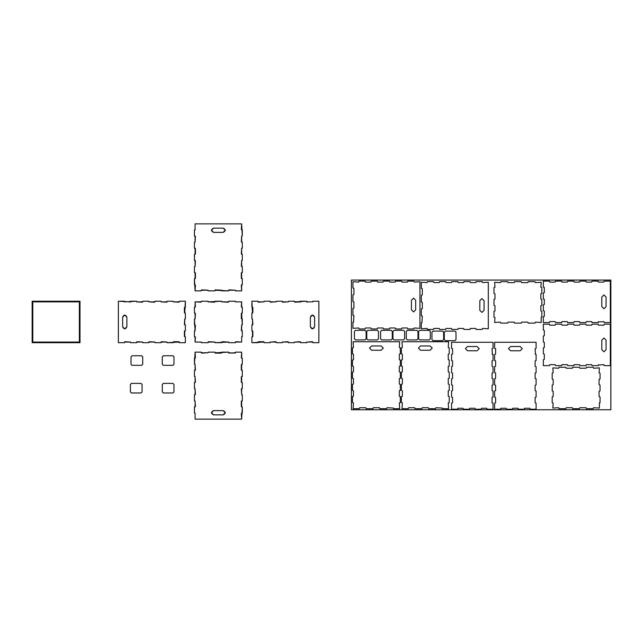 <?xml version="1.0" encoding="UTF-8"?>
<svg xmlns="http://www.w3.org/2000/svg" width="643" height="643" viewBox="0 0 643 643"><rect width="100%" height="100%" fill="white"/><g stroke="black" fill="none" stroke-linecap="round" stroke-linejoin="round"><path stroke-width="0.96" d="M241.655 336.747L242.298 336.747L242.298 330.872L241.655 330.872L241.655 324.9L242.298 324.9L241.655 313.053L242.298 313.053L242.298 307.169L241.655 307.169L241.655 301.864L235.434 301.864L235.434 301.229L228.643 301.229L228.643 301.864L221.771 301.864L221.771 301.229L208.099 301.864L208.099 301.229L201.307 301.229L201.307 301.864L195.086 301.864L195.086 307.169L194.443 307.169L194.443 313.053L195.086 313.053L195.086 319.024L194.443 319.024L195.086 330.872L194.443 330.872L194.443 336.747L195.086 336.747L195.086 342.06L201.307 342.06L201.307 342.695L208.099 342.695L208.099 342.06L214.971 342.06L214.971 342.695L228.643 342.06L228.643 342.695L235.434 342.695L235.434 342.06L241.655 342.06L241.655 336.747L242.298 336.747L242.298 330.872L241.31 330.526L241.655 324.9L242.298 324.9L242.298 319.024L241.31 318.679L241.31 313.398L242.298 313.053L242.298 307.169L241.31 306.824L241.655 301.864L235.434 301.864L235.434 301.229L228.643 301.229L228.297 302.21L221.771 301.864L221.771 301.229L214.971 301.229L214.625 302.21L208.099 301.864L208.099 301.229L201.307 301.229L200.962 302.21L195.086 301.864L195.432 306.824L194.443 307.169L194.443 313.053L195.432 313.398L195.086 319.024L194.443 319.024L194.443 324.9L195.432 325.245L195.086 330.872L194.443 330.872L194.443 336.747L195.432 337.093L195.086 342.06L201.307 342.06L201.307 342.695L208.099 342.695L208.445 341.714L214.971 342.06L214.971 342.695L221.771 342.695L222.116 341.714L228.643 342.06L228.643 342.695L235.434 342.695L235.78 341.714L241.655 342.06L241.655 336.747M241.655 325.591L241.655 324.9M236.126 301.864L235.434 301.864M222.462 301.864L221.771 301.864M208.79 301.864L208.099 301.864M195.086 318.333L195.086 319.024M195.086 330.18L195.086 330.872M200.616 342.06L201.307 342.06M214.28 342.06L214.971 342.06M227.952 342.06L228.643 342.06M32.15 301.229L32.785 301.229L32.785 342.695L32.15 342.695L32.785 342.695L32.785 301.229L32.785 301.864L79.362 301.864L32.785 301.864L32.785 301.229L79.997 301.229L79.997 342.695L79.362 342.695L79.997 342.695L79.997 301.229L79.362 301.229L79.362 342.695L79.362 301.229L79.362 301.864L79.362 301.229L32.15 301.229L32.15 342.695L32.15 301.229M79.362 342.06L79.362 342.695L32.785 342.695L32.785 342.06L32.785 342.695L79.362 342.695L79.362 342.06L32.785 342.06L79.362 342.06M79.362 330.872L79.362 330.18L79.362 330.872M79.362 325.591L79.362 324.9M79.362 319.024L79.362 318.333L79.362 319.024M79.362 313.744L79.362 313.053L79.362 313.744M79.362 307.169L79.362 306.478L79.362 307.169M73.832 301.864L73.141 301.864M66.35 301.864L65.658 301.864L66.35 301.864M60.161 301.864L59.469 301.864M52.678 301.864L51.987 301.864L52.678 301.864M46.489 301.864L45.798 301.864M39.006 301.864L38.315 301.864L39.006 301.864M32.785 306.478L32.785 307.169L32.785 306.478M32.785 313.053L32.785 313.744L32.785 313.053M32.785 318.333L32.785 319.024M32.785 324.9L32.785 325.591L32.785 324.9M32.785 330.18L32.785 330.872M32.785 336.747L32.785 337.438L32.785 336.747M38.315 342.06L39.006 342.06M45.798 342.06L46.489 342.06L45.798 342.06M51.987 342.06L52.678 342.06M59.469 342.06L60.161 342.06L59.469 342.06M65.658 342.06L66.35 342.06M73.141 342.06L73.832 342.06L73.141 342.06M79.362 337.438L79.362 336.747L79.362 337.438M163.346 392.977L172.911 392.977L173.98 391.909L173.98 384.466L172.911 383.405L163.346 383.405L162.277 384.466L162.277 391.909L163.346 392.977L172.911 392.977L173.98 391.909L173.98 384.466L172.911 383.405L163.346 383.405L162.277 384.466L162.277 391.909L163.346 392.977L172.911 392.977M173.98 391.909L173.98 384.466M172.911 383.405L163.346 383.405M162.277 384.466L162.277 391.909M141.018 383.405L131.445 383.405L130.384 384.466L130.384 391.909L131.445 392.977L141.018 392.977L142.079 391.909L142.079 384.466L141.018 383.405L131.445 383.405L130.384 384.466L130.384 391.909L131.445 392.977L141.018 392.977L142.079 391.909L142.079 384.466L141.018 383.405L131.445 383.405M130.384 384.466L130.384 391.909M131.445 392.977L141.018 392.977M142.079 391.909L142.079 384.466M132.08 355.756L131.019 356.825L131.019 364.268L132.08 365.328L141.653 365.328L142.714 364.268L142.714 356.825L141.653 355.756L132.08 355.756L131.019 356.825L131.019 364.268L132.08 365.328L141.653 365.328L142.714 364.268L142.714 356.825L141.653 355.756L132.08 355.756L141.653 355.756M131.019 356.825L131.019 364.268M132.08 365.328L141.653 365.328M142.714 364.268L142.714 356.825M172.911 365.328L173.98 364.268L173.98 356.825L172.911 355.756L163.346 355.756L162.277 356.825L162.277 364.268L163.346 365.328L172.911 365.328L173.98 364.268L173.98 356.825L172.911 355.756L163.346 355.756L162.277 356.825L162.277 364.268L163.346 365.328L172.911 365.328L163.346 365.328M173.98 364.268L173.98 356.825M172.911 355.756L163.346 355.756M162.277 356.825L162.277 364.268M129.862 301.864L118.376 301.229L118.376 342.695L124.469 342.695L124.469 342.06L130.553 342.06L130.553 342.695L136.646 342.695L136.646 342.06L142.738 342.06L142.738 342.695L148.822 342.695L148.822 342.06L154.915 342.06L154.915 342.695L161.007 342.695L161.007 342.06L167.092 342.06L167.092 342.695L179.276 342.06L179.276 342.695L185.361 342.695L185.361 336.771L184.726 336.771L184.726 330.848L185.361 330.848L185.361 324.924L184.726 324.924L184.726 319L185.361 319L185.361 313.077L184.726 313.077L185.361 301.229L179.276 301.229L179.276 301.864L173.184 301.864L173.184 301.229L167.092 301.229L167.092 301.864L161.007 301.864L161.007 301.229L154.915 301.229L154.915 301.864L148.822 301.864L148.822 301.229L142.738 301.229L142.738 301.864L136.646 301.864L136.646 301.229L124.469 301.864L124.469 301.229L118.376 301.229L118.376 342.695L124.469 342.695L124.814 341.714L130.553 342.06L130.553 342.695L136.646 342.695L136.991 341.714L142.738 342.06L142.738 342.695L148.822 342.695L149.168 341.714L154.915 342.06L154.915 342.695L161.007 342.695L161.353 341.714L167.092 342.06L167.092 342.695L173.184 342.695L173.53 341.714L178.931 341.714L179.276 342.695L185.361 342.695L185.361 336.771L184.38 336.426L184.38 331.193L185.361 330.848L185.361 324.924L184.38 324.578L184.726 319L185.361 319L185.361 313.077L184.38 312.731L184.38 307.499L185.361 307.153L185.361 301.229L179.276 301.229L178.931 302.21L173.184 301.864L173.184 301.229L167.092 301.229L166.746 302.21L161.007 301.864L161.007 301.229L154.915 301.229L154.569 302.21L148.822 301.864L148.822 301.229L142.738 301.229L142.392 302.21L136.646 301.864L136.646 301.229L130.553 301.229L130.207 302.21L129.862 301.864M126.88 317.176L126.88 326.748C125.465 329.489 124.043 329.489 122.628 326.748L122.628 317.176C124.043 314.435 125.465 314.435 126.88 317.176L126.88 326.748C125.465 329.489 124.043 329.489 122.628 326.748L122.628 317.176C124.043 314.435 125.465 314.435 126.88 317.176L124.758 315.054L122.628 317.176M125.16 301.864L124.469 301.864M129.862 342.06L130.553 342.06M142.047 342.06L142.738 342.06M154.224 342.06L154.915 342.06M166.4 342.06L167.092 342.06M184.726 319.692L184.726 319M173.875 301.864L173.184 301.864M161.698 301.864L161.007 301.864M149.514 301.864L148.822 301.864M137.337 301.864L136.646 301.864M126.88 326.748L124.758 328.87L122.628 326.748M312.088 301.864L307.378 301.864L312.779 301.864L312.779 301.229L318.864 301.229L318.864 342.695L312.779 342.695L312.779 342.06L306.687 342.06L306.687 342.695L300.594 342.695L300.594 342.06L294.51 342.06L294.51 342.695L288.418 342.695L288.418 342.06L282.325 342.06L282.325 342.695L276.241 342.695L276.241 342.06L270.148 342.06L270.148 342.695L264.056 342.695L264.056 342.06L251.879 342.695L251.879 336.771L252.514 336.771L252.514 330.848L251.879 330.848L251.879 324.924L252.514 324.924L252.514 319L251.879 319L251.879 313.077L252.514 313.077L251.879 301.229L257.972 301.229L257.972 301.864L264.056 301.864L264.056 301.229L270.148 301.229L270.148 301.864L276.241 301.864L276.241 301.229L282.325 301.229L282.325 301.864L288.418 301.864L288.418 301.229L294.51 301.229L294.51 301.864L306.687 301.229L306.687 301.864L307.378 301.864L307.032 302.21L306.687 301.229L300.594 301.229L300.249 302.21L299.903 301.864L300.594 301.864M307.378 342.06L312.434 341.714L312.779 342.695L318.864 342.695L318.864 301.229L312.779 301.229L312.779 301.864M295.201 342.06L300.249 341.714L300.594 342.695L306.687 342.695L306.687 342.06M283.016 342.06L288.072 341.714L288.418 342.695L294.51 342.695L294.51 342.06M270.84 342.06L275.895 341.714L276.241 342.695L282.325 342.695L282.325 342.06M252.514 319.692L252.86 324.578L251.879 324.924L251.879 330.848L252.86 331.193L252.86 336.426L251.879 336.771L251.879 342.695L257.972 342.695L258.317 341.714L263.71 341.714L264.056 342.695L270.148 342.695L270.148 342.06M263.365 301.864L258.317 302.21L257.972 301.229L251.879 301.229L251.879 307.153L252.86 307.499L252.86 312.731L251.879 313.077L251.879 319L252.514 319M275.55 301.864L270.494 302.21L270.148 301.229L264.056 301.229L264.056 301.864M287.726 301.864L282.671 302.21L282.325 301.229L276.241 301.229L276.241 301.864M310.36 317.176L310.36 326.748C311.775 329.489 313.197 329.489 314.612 326.748L314.612 317.176C313.197 314.435 311.775 314.435 310.36 317.176L312.49 315.054L314.612 317.176C313.197 314.435 311.775 314.435 310.36 317.176L310.36 326.748C311.775 329.489 313.197 329.489 314.612 326.748L312.49 328.87L310.36 326.748M299.903 301.864L294.856 302.21L294.51 301.229L288.418 301.229L288.418 301.864M314.612 317.176L314.612 326.748M235.459 352.782L235.459 352.139L241.655 352.139L241.655 358.255L242.298 358.255L242.298 364.3L241.655 364.3L241.655 370.432L242.298 370.432L242.298 376.476L241.655 376.476L241.655 382.609L242.298 382.609L242.298 388.661L241.655 388.661L241.655 394.794L242.298 394.794L242.298 400.838L241.655 400.838L241.655 406.971L242.298 406.971L241.655 419.132L195.086 419.132L195.086 413.015L194.443 413.015L194.443 406.971L195.086 406.971L195.086 400.838L194.443 400.838L194.443 394.794L195.086 394.794L195.086 388.661L194.443 388.661L194.443 382.609L195.086 382.609L195.086 376.476L194.443 376.476L194.443 370.432L195.086 370.432L195.086 364.3L194.443 364.3L195.086 352.139L201.283 352.139L201.283 352.782L208.115 352.782L208.115 352.139L214.955 352.139L214.955 352.782L228.627 352.139L228.627 352.782L235.113 353.128L234.767 352.782L235.459 352.782L235.459 352.139L241.655 352.139L241.31 357.91L242.298 358.255L242.298 364.3L241.31 364.645L241.31 370.087L242.298 370.432L242.298 376.476L241.31 376.822L241.31 382.264L242.298 382.609L242.298 388.661L241.31 389.007L241.655 394.103M195.086 413.706L195.086 419.132L241.655 419.132L241.31 413.361L242.298 413.015L242.298 406.971L241.31 406.625L241.31 401.184L242.298 400.838L242.298 394.794L241.655 394.794M195.086 401.529L195.432 406.625L194.443 406.971L194.443 413.015L195.086 413.015M195.086 389.353L195.432 394.448L194.443 394.794L194.443 400.838L195.086 400.838M195.086 377.168L195.432 382.264L194.443 382.609L194.443 388.661L195.086 388.661M195.086 364.991L195.432 370.087L194.443 370.432L194.443 376.476L195.086 376.476M207.424 352.782L201.629 353.128L201.283 352.139L195.086 352.139L195.432 357.91L194.443 358.255L194.443 364.3L195.086 364.3M223.153 410.62L213.589 410.62C210.848 412.042 210.848 413.457 213.589 414.88L223.153 414.88C225.902 413.457 225.902 412.042 223.153 410.62L225.283 412.75L223.153 414.88C225.902 413.457 225.902 412.042 223.153 410.62L213.589 410.62C210.848 412.042 210.848 413.457 213.589 414.88L211.459 412.75L213.589 410.62M234.767 352.782L228.972 353.128L228.627 352.139L221.787 352.139L221.441 353.128L215.301 353.128L214.955 352.139L208.115 352.139L208.115 352.782M223.153 414.88L213.589 414.88M235.459 290.218L235.459 290.861L241.655 290.861L241.655 284.745L242.298 284.745L242.298 278.7L241.655 278.7L241.655 272.568L242.298 272.568L242.298 266.524L241.655 266.524L241.655 260.391L242.298 260.391L242.298 254.339L241.655 254.339L241.655 248.206L242.298 248.206L242.298 242.162L241.655 242.162L241.655 236.029L242.298 236.029L241.655 223.868L195.086 223.868L195.086 229.985L194.443 229.985L194.443 236.029L195.086 236.029L195.086 242.162L194.443 242.162L194.443 248.206L195.086 248.206L195.086 254.339L194.443 254.339L194.443 260.391L195.086 260.391L195.086 266.524L194.443 266.524L194.443 272.568L195.086 272.568L195.086 278.7L194.443 278.7L195.086 290.861L201.283 290.861L201.283 290.218L208.115 290.218L208.115 290.861L214.955 290.861L214.955 290.218L228.627 290.861L228.627 290.218L235.459 290.218L235.459 290.861L241.655 290.861L241.31 285.09L242.298 284.745L242.298 278.7L241.31 278.355L241.31 272.913L242.298 272.568L242.298 266.524L241.31 266.178L241.655 260.391L242.298 260.391L242.298 254.339L241.31 253.993L241.655 248.206L242.298 248.206L242.298 242.162L241.31 241.816L241.655 236.029L242.298 236.029L242.298 229.985L241.31 229.639L241.655 223.868L195.086 223.868L195.086 229.985L194.443 229.985L194.443 236.029L195.432 236.375L195.086 242.162L194.443 242.162L194.443 248.206L195.432 248.552L195.432 253.993L194.443 254.339L194.443 260.391L195.432 260.736L195.086 266.524L194.443 266.524L194.443 272.568L195.432 272.913L195.432 278.355L194.443 278.7L194.443 284.745L195.432 285.09L195.086 290.861L201.283 290.861L201.629 289.872L208.115 290.218L208.115 290.861L214.955 290.861L215.301 289.872L221.787 290.218L221.787 290.861L228.627 290.861L228.972 289.872L234.767 290.218M213.589 232.38C210.848 230.958 210.848 229.543 213.589 228.12L223.153 228.12C225.902 229.543 225.902 230.958 223.153 232.38L213.589 232.38C210.848 230.958 210.848 229.543 213.589 228.12L223.153 228.12C225.902 229.543 225.902 230.958 223.153 232.38L213.589 232.38L211.459 230.25L213.589 228.12M241.655 261.082L241.655 260.391M241.655 248.897L241.655 248.206M241.655 236.72L241.655 236.029M195.086 229.294L195.086 229.985M195.086 241.471L195.086 242.162M195.086 265.832L195.086 266.524M207.424 290.218L208.115 290.218M221.096 290.218L221.787 290.218M223.153 228.12L225.283 230.25L223.153 232.38M477.09 350.765L467.517 350.765L465.395 348.643L467.517 346.513L477.09 346.513L479.22 348.643L477.09 350.765M492.401 353.746L492.056 354.092L493.036 354.438L493.036 360.53L492.056 360.876L492.056 366.277L493.036 366.623L493.036 372.707L492.056 373.053L492.056 378.454L493.036 378.799L493.036 384.892L492.056 385.237L492.056 390.631L493.036 390.976L493.036 397.069L492.056 397.414L492.056 402.815L493.036 403.161L493.036 409.245L487.113 409.245L486.767 408.265L481.535 408.265L481.189 409.245L475.265 409.245L474.92 408.265L469.687 408.265L469.342 409.245L463.418 409.245L463.073 408.265L457.84 408.265L457.495 409.245L451.571 409.245L451.571 403.161L452.551 402.815L452.551 397.414L451.571 397.069L451.571 390.976L452.551 390.631L452.551 385.237L451.571 384.892L451.571 378.799L452.551 378.454L452.551 373.053L451.571 372.707L451.571 366.623L452.551 366.277L452.551 360.876L451.571 360.53L451.571 354.438L452.551 354.092L452.551 348.699L451.571 348.353L451.571 342.261L493.036 342.261L493.036 348.353L492.056 348.699L492.401 353.746M535.466 353.746L535.121 354.092L536.101 354.438L536.101 360.53L535.121 360.876L535.121 366.277L536.101 366.623L536.101 372.707L535.121 373.053L535.121 378.454L536.101 378.799L536.101 384.892L535.121 385.237L535.121 390.631L536.101 390.976L536.101 397.069L535.121 397.414L535.121 402.815L536.101 403.161L536.101 409.245L530.178 409.245L529.832 408.265L524.6 408.265L524.254 409.245L518.33 409.245L517.985 408.265L512.752 408.265L512.407 409.245L506.483 409.245L506.137 408.265L500.905 408.265L500.559 409.245L494.636 409.245L494.636 403.161L495.616 402.815L495.616 397.414L494.636 397.069L494.636 390.976L495.616 390.631L495.616 385.237L494.636 384.892L494.636 378.799L495.616 378.454L495.616 373.053L494.636 372.707L494.636 366.623L495.616 366.277L495.616 360.876L494.636 360.53L494.636 354.438L495.616 354.092L495.616 348.699L494.636 348.353L494.636 342.261L536.101 342.261L536.101 348.353L535.121 348.699L535.466 353.746M520.155 350.765L510.582 350.765L508.46 348.643L510.582 346.513L520.155 346.513L522.277 348.643L520.155 350.765M541.205 317.168L541.205 322.481L535.33 322.135L534.984 323.116L528.192 323.116L527.847 322.135L521.658 322.135L521.312 323.116L514.521 323.116L514.175 322.135L507.986 322.135L507.64 323.116L500.849 323.116L500.503 322.135L494.636 322.481L494.981 317.513L493.993 317.168L493.993 311.292L494.981 310.947L494.981 305.666L493.993 305.321L493.993 299.445L494.981 299.099L494.981 293.819L493.993 293.473L493.993 287.59L494.981 287.244L494.636 282.285L500.503 282.631L500.849 281.65L507.64 281.65L507.986 282.631L514.175 282.631L514.521 281.65L521.312 281.65L521.658 282.631L527.847 282.631L528.192 281.65L534.984 281.65L535.33 282.631L541.205 282.285L540.859 287.244L541.84 287.59L541.84 293.473L540.859 293.819L540.859 299.099L541.84 299.445L541.84 305.321L540.859 305.666L540.859 310.947L541.84 311.292L541.84 317.168L541.205 317.168M601.816 349.696L601.816 340.131L603.938 338.001L606.068 340.131L606.068 349.696L603.938 351.825L601.816 349.696M598.834 365.007L598.488 364.661L598.143 365.65L592.05 365.65L591.705 364.661L586.303 364.661L585.958 365.65L579.873 365.65L579.528 364.661L574.127 364.661L573.781 365.65L567.689 365.65L567.343 364.661L561.95 364.661L561.604 365.65L555.512 365.65L555.166 364.661L549.765 364.661L549.419 365.65L543.335 365.65L543.335 359.726L544.316 359.381L544.316 354.148L543.335 353.803L543.335 347.879L544.316 347.533L544.316 342.301L543.335 341.955L543.335 336.032L544.316 335.686L544.316 330.446L543.335 330.1L543.335 324.176L549.419 324.176L549.765 325.165L555.166 325.165L555.512 324.176L561.604 324.176L561.95 325.165L567.343 325.165L567.689 324.176L573.781 324.176L574.127 325.165L579.528 325.165L579.873 324.176L585.958 324.176L586.303 325.165L591.705 325.165L592.05 324.176L598.143 324.176L598.488 325.165L603.881 325.165L604.227 324.176L610.32 324.176L610.32 365.65L604.227 365.65L603.881 364.661L598.834 365.007M598.834 321.95L598.488 321.604L598.143 322.585L592.05 322.585L591.705 321.604L586.303 321.604L585.958 322.585L579.873 322.585L579.528 321.604L574.127 321.604L573.781 322.585L567.689 322.585L567.343 321.604L561.95 321.604L561.604 322.585L555.512 322.585L555.166 321.604L549.765 321.604L549.419 322.585L543.335 322.585L543.335 316.661L544.316 316.316L544.316 311.083L543.335 310.738L543.335 304.814L544.316 304.469L544.316 299.236L543.335 298.891L543.335 292.967L544.316 292.621L544.316 287.389L543.335 287.043L543.335 281.12L549.419 281.12L549.765 282.1L555.166 282.1L555.512 281.12L561.604 281.12L561.95 282.1L567.343 282.1L567.689 281.12L573.781 281.12L574.127 282.1L579.528 282.1L579.873 281.12L585.958 281.12L586.303 282.1L591.705 282.1L592.05 281.12L598.143 281.12L598.488 282.1L603.881 282.1L604.227 281.12L610.32 281.12L610.32 322.585L604.227 322.585L603.881 321.604L598.834 321.95M601.816 306.639L601.816 297.066L603.938 294.936L606.068 297.066L606.068 306.639L603.938 308.761L601.816 306.639M599.405 402.767L599.405 408.072L593.529 407.726L593.184 408.715L586.392 408.715L586.046 407.726L579.857 407.726L579.512 408.715L572.72 408.715L572.374 407.726L566.186 407.726L565.84 408.715L559.048 408.715L558.703 407.726L552.827 408.072L553.173 403.113L552.192 402.767L552.192 396.884L553.173 396.538L553.173 391.265L552.192 390.92L552.192 385.036L553.173 384.691L553.173 379.418L552.192 379.073L552.192 373.189L553.173 372.844L552.827 367.884L558.703 368.23L559.048 367.241L565.84 367.241L566.186 368.23L572.374 368.23L572.72 367.241L579.512 367.241L579.857 368.23L586.046 368.23L586.392 367.241L593.184 367.241L593.529 368.23L599.405 367.884L599.059 372.844L600.04 373.189L600.04 379.073L599.059 379.418L599.059 384.691L600.04 385.036L600.04 390.92L599.059 391.265L599.059 396.538L600.04 396.884L600.04 402.767L599.405 402.767M420.522 350.234L418.392 348.104L420.522 345.974L430.095 345.974L432.217 348.104L430.095 350.234L420.522 350.234M442.392 408.072L435.906 407.726L435.56 408.715L428.72 408.715L428.375 407.726L422.234 407.726L421.888 408.715L415.056 408.715L414.711 407.726L408.562 407.726L408.217 408.715L402.02 408.715L402.365 402.944L401.385 402.598L401.385 396.554L402.365 396.209L402.365 390.767L401.385 390.422L401.385 384.377L402.365 384.032L402.365 378.59L401.385 378.245L401.385 372.193L402.365 371.847L402.365 366.406L401.385 366.06L401.385 360.016L402.365 359.67L402.365 354.229L401.385 353.883L401.385 347.839L402.365 347.493L402.02 341.722L448.589 341.722L448.243 347.493L449.232 347.839L449.232 353.883L448.243 354.229L448.243 359.67L449.232 360.016L449.232 366.06L448.243 366.406L448.243 371.847L449.232 372.193L449.232 378.245L448.243 378.59L448.243 384.032L449.232 384.377L449.232 390.422L448.243 390.767L448.243 396.209L449.232 396.554L449.232 402.598L448.243 402.944L448.589 408.715L442.392 408.715L442.392 408.072M445.358 340.677L454.931 340.677L455.991 339.608L455.991 332.166L454.931 331.105L445.358 331.105L444.297 332.166L444.297 339.608L445.358 340.677M442.585 340.677L433.02 340.677L431.951 339.608L431.951 332.166L433.02 331.105L442.585 331.105L443.654 332.166L443.654 339.608L442.585 340.677M419.694 330.333L429.267 330.333L430.328 331.394L430.328 338.845L429.267 339.906L419.694 339.906L418.633 338.845L418.633 331.394L419.694 330.333M416.921 330.333L407.349 330.333L406.288 331.394L406.288 338.845L407.349 339.906L416.921 339.906L417.982 338.845L417.982 331.394L416.921 330.333M391.225 330.333L381.661 330.333L380.592 331.394L380.592 338.845L381.661 339.906L391.225 339.906L392.294 338.845L392.294 331.394L391.225 330.333M393.998 330.333L403.571 330.333L404.632 331.394L404.632 338.845L403.571 339.906L393.998 339.906L392.937 338.845L392.937 331.394L393.998 330.333M367.836 330.333L377.401 330.333L378.47 331.394L378.47 338.845L377.401 339.906L367.836 339.906L366.767 338.845L366.767 331.394L367.836 330.333M365.063 330.333L355.491 330.333L354.43 331.394L354.43 338.845L355.491 339.906L365.063 339.906L366.124 338.845L366.124 331.394L365.063 330.333M353.586 322.127L353.931 315.641L352.951 315.295L352.951 308.455L353.931 308.11L353.931 301.969L352.951 301.623L352.951 294.791L353.931 294.446L353.931 288.297L352.951 287.951L352.951 281.755L358.714 282.1L359.059 281.12L365.111 281.12L365.457 282.1L370.898 282.1L371.244 281.12L377.288 281.12L377.634 282.1L383.075 282.1L383.421 281.12L389.465 281.12L389.811 282.1L395.252 282.1L395.598 281.12L401.65 281.12L401.996 282.1L407.437 282.1L407.783 281.12L413.827 281.12L414.172 282.1L419.935 281.755L419.935 328.324L414.172 327.978L413.827 328.967L407.783 328.967L407.437 327.978L401.996 327.978L401.65 328.967L395.598 328.967L395.252 327.978L389.811 327.978L389.465 328.967L383.421 328.967L383.075 327.978L377.634 327.978L377.288 328.967L371.244 328.967L370.898 327.978L365.457 327.978L365.111 328.967L359.059 328.967L358.714 327.978L352.951 328.324L352.951 322.127L353.586 322.127M411.432 300.257L413.562 298.127L415.683 300.257L415.683 309.83L413.562 311.951L411.432 309.83L411.432 300.257M421.961 322.601L422.306 316.115L421.326 315.769L421.326 308.929L422.306 308.584L422.306 302.443L421.326 302.097L421.326 295.266L422.306 294.92L422.306 288.771L421.326 288.426L421.326 282.229L427.089 282.574L427.434 281.594L433.478 281.594L433.824 282.574L439.265 282.574L439.611 281.594L445.663 281.594L446.009 282.574L451.45 282.574L451.796 281.594L457.84 281.594L458.186 282.574L463.627 282.574L463.973 281.594L470.017 281.594L470.363 282.574L475.804 282.574L476.15 281.594L482.202 281.594L482.547 282.574L488.31 282.229L488.31 328.798L482.547 328.452L482.202 329.441L476.15 329.441L475.804 328.452L470.363 328.452L470.017 329.441L463.973 329.441L463.627 328.452L458.186 328.452L457.84 329.441L451.796 329.441L451.45 328.452L446.009 328.452L445.663 329.441L439.611 329.441L439.265 328.452L433.824 328.452L433.478 329.441L427.434 329.441L427.089 328.452L421.326 328.798L421.326 322.601L421.961 322.601M479.807 310.304L479.807 300.731L481.928 298.601L484.058 300.731L484.058 310.304L481.928 312.426L479.807 310.304M381.178 350.234L371.614 350.234L369.484 348.104L371.614 345.974L381.178 345.974L383.308 348.104L381.178 350.234M393.484 408.072L386.998 407.726L386.652 408.715L379.812 408.715L379.466 407.726L373.326 407.726L372.98 408.715L366.14 408.715L365.795 407.726L359.654 407.726L359.308 408.715L353.111 408.715L353.457 402.944L352.468 402.598L352.468 396.554L353.457 396.209L353.457 390.767L352.468 390.422L352.468 384.377L353.457 384.032L353.457 378.59L352.468 378.245L352.468 372.193L353.457 371.847L353.457 366.406L352.468 366.06L352.468 360.016L353.457 359.67L353.457 354.229L352.468 353.883L352.468 347.839L353.457 347.493L353.111 341.722L399.681 341.722L399.335 347.493L400.316 347.839L400.316 353.883L399.335 354.229L399.335 359.67L400.316 360.016L400.316 366.06L399.335 366.406L399.335 371.847L400.316 372.193L400.316 378.245L399.335 378.59L399.335 384.032L400.316 384.377L400.316 390.422L399.335 390.767L399.335 396.209L400.316 396.554L400.316 402.598L399.335 402.944L399.681 408.715L393.484 408.715L393.484 408.072M351.408 409.776L610.85 409.776L610.85 280.051L351.408 280.051L351.408 409.776"/></g></svg>
